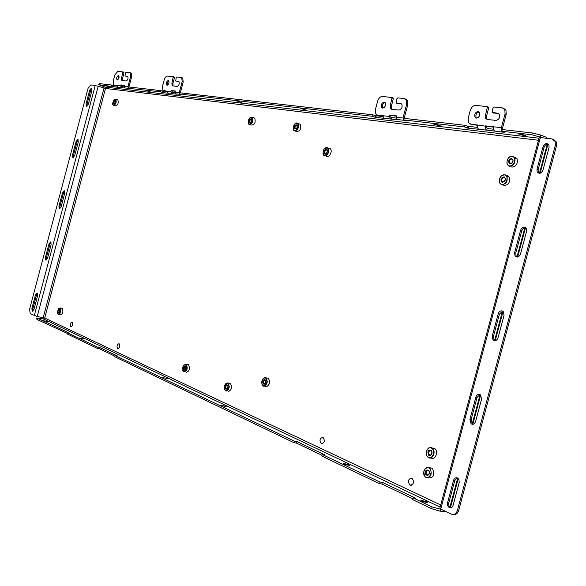 <?xml version="1.0" encoding="UTF-8"?>
<svg xmlns="http://www.w3.org/2000/svg" width="586" height="586" viewBox="0 0 586 586"><rect width="100%" height="100%" fill="white"/><g stroke="black" fill="none" stroke-linecap="round" stroke-linejoin="round"><path stroke-width="0.88" d="M91.387 88.127L91.921 90.552L88.281 104.279L86.281 106.278L86.025 103.956L89.651 90.266L91.387 88.127M77.806 139.417L78.319 141.922L74.686 155.642L72.767 157.59L72.474 155.158L76.092 141.475L77.806 139.417M64.24 190.67L64.724 193.255L61.098 206.968L59.274 208.858L58.93 206.316L62.548 192.648L64.24 190.67M50.682 241.886L51.143 244.552L47.517 258.25L45.781 260.096L45.393 257.444L49.012 243.783L50.682 241.886M37.13 293.066L37.577 295.805L33.951 309.503L32.311 311.291L31.871 308.529L35.482 294.883L37.13 293.066M457.336 477.883L458.933 479.612L459.226 482.432L453.146 505.176C452.385 507.33 451.139 508.135 449.411 507.601C447.77 506.604 447.169 504.927 447.601 502.583L453.564 480.359C454.333 478.191 455.593 477.363 457.336 477.883M479.714 394.444L480.579 394.964L481.575 399.176L475.576 421.546C474.565 424.118 473.07 424.872 471.093 423.81L469.913 419.386L475.876 397.132C476.652 394.949 477.927 394.056 479.714 394.444M502.114 310.895L503.477 311.847L504.033 315.422L498.027 337.822C496.738 340.774 495.045 341.455 492.936 339.873L492.247 336.086L498.225 313.81C498.994 311.606 500.298 310.639 502.114 310.895M524.543 227.251L526.25 228.54L526.521 231.565L520.507 253.987C518.954 257.269 517.108 257.906 514.969 255.892L514.611 252.691L520.588 230.379C521.372 228.166 522.69 227.119 524.543 227.251M547.002 143.504L548.936 145.035L549.038 147.606L543.017 170.057C541.222 173.617 539.274 174.232 537.157 171.903L536.996 169.186L542.988 146.852C543.771 144.625 545.112 143.504 547.002 143.504M117.727 79.813L118.987 75.924M117.281 79.916L116.958 79.769C116.328 77.843 116.826 76.414 118.453 75.491L118.782 75.638C119.405 77.579 118.907 79 117.281 79.916M128.195 88.039L127.924 86.713L130.627 76.51L130.239 72.752L126.129 72.151L125.411 73.016L124.965 75.938L127.726 76.392C128.407 78.495 127.865 80.033 126.093 81.014L121.822 80.428L121.566 78.033L122.87 71.895L117.808 71.36L114.878 74.935L113.223 81.168L113.625 84.904L117.068 85.475L117.83 87.131L118.76 87.439L99.012 84.714L104.835 87.036L105.502 88.457L538.512 140.266M167.471 85.138L167.471 82.78L168.893 80.905M167.047 85.204L166.636 85.014C165.948 82.919 166.505 81.41 168.299 80.487L168.724 80.685C169.405 82.787 168.849 84.289 167.047 85.204M382.878 108.124L382.702 107.912C381.918 105.341 382.717 103.554 385.09 102.543M382.621 108.124L381.589 107.494C380.834 104.711 381.713 102.916 384.218 102.118L385.266 102.762C386.006 105.561 385.127 107.341 382.621 108.124M396.129 118.064L391.778 117.559L391.367 119.112L375.274 117.361L372.498 116.321L179.594 94.031L181.455 94.822L180.063 94.346L179.279 92.559L182.173 81.659L181.733 77.711L176.965 76.964L176.166 77.894L175.697 81L178.913 81.557C179.653 83.835 179.045 85.468 177.089 86.442L172.174 85.746L171.888 83.227L173.273 76.685L167.493 76.07C166.094 76.187 165.003 77.455 164.226 79.864L162.469 86.516L162.915 90.449L166.907 91.145L167.684 92.91L168.643 93.233L162.908 92.661L160.388 91.812L125.038 87.966L124.269 86.296L124.532 85.307L120.906 84.897L120.65 85.886L121.419 87.548L117.83 87.131M493.2 129.184L487.134 128.488L486.68 130.18L494.701 131.11L493.266 129.44L493.244 126.759L485.223 125.858L485.245 128.517L486.592 130.143L467.386 128.07L464.559 126.964L403.644 119.925L406.442 120.98L405.322 120.855L403.798 120.276L403 118.013L406.721 104.103L406.318 99.745L404.384 98.514L397.872 97.899L396.663 99.056L396.026 102.858L400.656 103.554L401.85 104.301C402.619 107.341 401.637 109.26 398.912 110.073L391.675 109.296L390.51 108.578L390.232 105.751L392.034 97.576L382.533 96.441C380.292 96.551 378.659 98.133 377.626 101.195L375.37 109.633L375.838 114.08L377.545 115.12L382.892 115.728L383.691 117.947M476.528 118.101L476.081 117.53C475.444 114.592 476.477 112.746 479.172 111.985M476.396 118.094L474.953 117.075C474.323 114.05 475.393 112.197 478.154 111.53L479.619 112.571C480.22 115.603 479.15 117.449 476.396 118.094M501.814 131.242L501.389 127.675L505.066 113.926L504.854 109.78L502.129 107.773L494.335 107.033L492.914 108.293L492.167 112.322L497.8 113.266L499.477 114.49C500.07 117.771 498.876 119.742 495.895 120.401L487.23 119.478L485.596 118.306L485.413 115.574L487.442 106.769L475.993 105.297C473.327 105.392 471.422 107.113 470.272 110.454L468.192 118.226L468.514 122.577L470.924 124.254L477.312 124.972L477.341 127.609L478.681 129.228M47.796 321.707L43.584 320.747L47.796 321.707M84.216 339.016L79.835 338.012L84.216 339.016M167.596 378.644L162.864 377.545L167.596 378.644M225.896 406.354L220.929 405.182L226.335 406.845L225.896 406.354M348.648 464.691L343.228 463.35L343.865 464.097L349.293 465.445L348.648 464.691M426.608 501.748L420.924 500.283L421.722 501.235L427.414 502.707L426.608 501.748M106.066 85.878L110.219 87.109L106.066 85.878M145.789 90.486L150.104 91.768L145.789 90.486M236.81 101.056L241.491 102.418L236.81 101.056M300.515 108.447L305.431 109.868L300.515 108.447M434.768 124.027L433.874 124.239L439.258 125.748L440.167 125.536L434.768 124.027M520.141 133.93L519.006 134.209L524.682 135.762L525.825 135.483L520.141 133.93M510.084 163.34L510.069 162.959M70.796 326.798C69.741 324.534 70.159 322.959 72.049 322.058L72.056 322.066C73.103 324.322 72.686 325.897 70.803 326.798L71.104 326.856M117.713 348.699C116.482 346.238 116.929 344.561 119.053 343.652L119.053 343.652C120.284 346.106 119.837 347.791 117.72 348.707L118.101 348.773M321.282 443.748C319.143 440.357 319.714 438.211 323.003 437.324L323.011 437.332C325.149 440.723 324.578 442.862 321.304 443.756L321.282 443.748M410.032 485.186C407.417 481.348 408.046 479.004 411.914 478.161L411.936 478.176C414.536 482.007 413.914 484.351 410.061 485.201L410.032 485.186M502.48 181.872L502.451 181.499M440.738 504.986L44.697 318.044L105.487 88.449L98.214 86.164L37.226 316.506L44.683 318.037L43.415 318.952L36.808 317.927L69.609 333.185L67.58 332.819L98.023 347.359L100.103 347.725L117.163 355.863L115.054 355.497L294.538 441.243L296.875 441.558L324.593 454.773L322.234 454.472L379.992 482.066L382.394 482.344L415.569 498.159L413.145 497.902L432.065 506.941L441.661 509.527M410.061 485.201L411.233 485.325M124.232 86.896L122.65 86.721L122.342 87.856L125.038 87.966M122.65 86.721L121.72 86.406L121.888 85.226L120.906 84.897M122.342 87.856L121.419 87.548M175.06 92.727L173.053 92.493L172.731 93.709L176.855 94.192L175.895 93.863L175.111 92.083L175.39 91.02L171.266 90.559L170.98 91.614L171.764 93.379L167.684 92.91M173.053 92.493L172.086 92.17L172.277 90.903L171.266 90.559M172.731 93.709L171.764 93.379M391.367 119.112L398.07 119.888L397.008 119.485L396.209 117.244L396.568 115.889L389.866 115.134L389.507 116.482L390.305 118.709M391.778 117.559L390.723 117.163L390.987 115.559L389.866 115.134M493.17 127.081L486.358 126.312L487.134 128.488M163.435 91.489L160.703 90.61L128.488 86.933L128.18 88.083M166.864 91.782L163.457 91.394L163.142 92.595M376.241 115.903L372.901 114.797L179.924 92.8L179.594 94.031M382.819 116.533L376.271 115.786L375.868 117.31M468.588 126.495L464.998 125.301L404.062 118.35L403.644 119.925M477.268 127.36L468.617 126.371L468.177 128.034M547.236 138.362L546.123 137.219L540.841 135.066L532.293 132.971L502.268 129.55L501.806 131.271L504.656 132.407L494.606 131.074M114.197 85.842L111.618 85.014L99.305 83.608L98.565 84.706M117.024 86.076L114.219 85.754L113.918 86.874M542.885 137.857L531.824 134.736L501.806 131.271M111.318 86.135L111.618 85.014M160.388 91.812L160.703 90.61M372.498 116.321L372.901 114.797M464.559 126.964L464.998 125.301M413.145 497.902L412.683 499.631L431.589 508.699L440.013 511.168L446.224 511.703M322.234 454.472L321.809 456.047L379.545 483.736L381.947 484.007L412.896 498.825M115.054 355.497L114.731 356.728L294.135 442.774L296.472 443.089L322.007 455.315M67.58 332.819L67.273 333.969L97.701 348.56L99.781 348.926L114.885 356.156M36.779 318.037L36.874 319.392L67.419 333.434M381.947 484.007L382.394 482.344M379.545 483.736L379.992 482.066M296.472 443.089L296.875 441.558M294.135 442.774L294.538 441.243M99.781 348.926L100.103 347.725M97.701 348.56L98.023 347.359M54.337 327.171L54.637 326.043M52.33 326.805L52.63 325.677M467.386 128.07L467.833 126.408M375.274 117.361L375.677 115.838M162.908 92.661L163.223 91.46M113.75 86.948L114.043 85.82M404.142 118.357L407.834 104.535L406.721 104.103M401.491 103.898L400.597 103.554L401.476 103.883M391.888 97.415L393.147 98.016L393.25 99.056L392.137 98.624M390.232 105.751L391.345 106.183L393.25 99.056M391.345 106.183L391.902 109.326M396.473 103.143L401.571 103.971M405.593 98.968L407.438 100.184L407.834 104.535M390.987 115.559L396.495 116.182M377.545 115.12L382.834 116.013M378.659 115.537L377.596 115.134M503.616 108.3L505.989 110.249L506.201 114.395L502.524 128.136L502.568 129.579M501.843 131.286L502.744 132.018M487.955 106.791L488.57 107.238L488.636 108.242L487.501 107.773M485.413 115.574L486.548 116.035L488.636 108.242M486.548 116.035L486.732 118.768L487.296 119.485M492.797 112.768L498.898 113.728M493.932 113.237L493.529 113.069M470.924 124.254L477.238 125.279M472.06 124.701L470.734 124.225M180.312 92.844L183.191 82.018L182.173 81.659M173.222 76.649L174.284 77.037L174.386 77.975L173.375 77.623M171.888 83.227L172.899 83.578L174.386 77.975M172.899 83.578L173.112 86.017M175.873 81.08L178.994 81.644M181.982 77.704L182.751 78.07L183.191 82.018M172.277 90.903L175.331 91.248M163.597 90.771L166.864 91.372M164.6 91.116L164.139 90.955M128.261 88.112L128.7 88.391M128.927 86.984L131.616 76.847L130.627 76.51M125.104 76.004L127.836 76.517M130.619 72.825L131.22 73.096L131.616 76.847M121.888 85.226L124.474 85.519M114.16 85.146L117.024 85.688M115.134 85.468L114.761 85.344M122.833 71.866L123.844 72.225L123.939 73.118L122.957 72.781M121.566 78.033L122.547 78.363L123.939 73.118M122.547 78.363L122.694 80.648M497.741 113.259L498.876 113.728L497.734 113.266M486.358 126.312L477.312 124.972M539.164 137.842L540.343 137.556L552.005 138.926L555.162 141.453L555.294 145.511L457.454 510.296C456.245 513.724 454.26 515.028 451.506 514.208L440.738 509.095L439.903 508.099L539.164 137.842M450.751 507.769L450.641 507.725C449.001 506.729 448.4 505.059 448.839 502.715L454.787 480.513L457.292 477.868M472.814 424.323L472.301 424.008L471.122 419.591L477.085 397.359L479.956 394.539M494.892 340.766L494.13 340.151L493.441 336.371L499.411 314.111L502.656 311.115M516.991 257.115L516.141 256.25L515.783 253.049L521.76 230.759L523.173 228.437L525.386 227.595M539.127 173.361L538.307 172.343L538.153 169.625L544.13 147.313C544.914 145.094 546.247 143.973 548.137 143.966M553.543 139.461L556.304 141.922L556.444 145.98L458.692 510.421C457.622 513.578 455.813 514.933 453.242 514.508M37.226 316.506L30.252 313.752L29.556 309.335L88.061 88.325L90.837 84.897L98.214 86.164M87.021 106.293L86.992 104.264L90.61 90.581L91.892 88.545M73.492 157.568L73.44 155.429L77.059 141.761L78.275 139.812M59.984 208.814L59.904 206.565L63.522 192.904L64.658 191.036M46.477 260.016L46.375 257.664L49.993 244.01L51.055 242.223M32.984 311.181L32.86 308.719L36.471 295.073L37.46 293.374M509.505 165.86C514.252 166.798 516.933 156.792 512.047 156.367C507.315 155.488 504.663 165.391 509.505 165.86M512.332 156.14L514.691 157.883C515.651 162.644 513.959 165.428 509.622 166.241L507.315 164.563C506.297 159.817 507.967 157.011 512.332 156.14M510.01 163.985C507.623 161.663 508.135 159.751 511.549 158.242C513.944 160.564 513.431 162.483 510.01 163.985M511.79 159.018C509.849 159.399 509.102 160.645 509.549 162.762L510.582 163.516C512.516 163.15 513.27 161.904 512.831 159.788L511.79 159.018M511.915 163.113L513.028 160.396M514.691 157.041L517.057 158.784C518.017 163.538 516.325 166.321 511.996 167.127L510.802 166.68M510.56 163.516L510.538 163.135M501.286 184.224C505.637 186.187 509.52 176.525 504.964 175.06C500.612 173.163 496.782 182.722 501.286 184.224M505.286 174.84L506.949 176.335C507.908 181.645 506.048 184.4 501.367 184.59L499.763 183.162C498.73 177.866 500.569 175.097 505.286 174.84M502.012 182.414C500.07 179.536 500.818 177.69 504.238 176.869C506.179 179.756 505.44 181.601 502.012 182.414M504.407 177.624C502.312 177.726 501.491 178.957 501.938 181.316L502.663 181.96C504.751 181.865 505.579 180.642 505.139 178.276L504.407 177.624M504.297 181.623L505.352 178.891M507.586 175.683L509.322 177.199C510.281 182.502 508.421 185.249 503.748 185.432M427.773 456.838C431.457 460.603 436.087 451.96 432.153 448.627C428.447 444.928 423.89 453.498 427.773 456.838M432.505 448.4C436.299 451.55 432.571 460.215 428.534 457.644L427.846 457.131C424.052 453.908 427.868 445.257 431.911 447.953L432.505 448.4M428.637 455.219C427.223 451.432 428.11 449.777 431.289 450.253C432.702 454.055 431.823 455.703 428.637 455.219M431.435 450.854L431.157 450.649C428.813 450.707 428.212 452.07 429.355 454.743L429.655 454.963C431.992 454.883 432.585 453.513 431.435 450.854M431.596 454.428L431.911 451.557M432.102 447.975L435.01 448.759C438.804 451.909 435.083 460.552 431.047 457.981L430.732 457.937M424.857 476.433C428.249 480.747 433.442 472.719 429.78 468.807C426.366 464.552 421.246 472.521 424.857 476.433M430.146 468.588C432.358 474.426 430.996 477.436 426.081 477.627L424.916 476.704C422.733 470.8 424.125 467.804 429.084 467.723L430.146 468.588M425.832 474.931C424.696 470.917 425.685 469.386 428.805 470.316C429.941 474.338 428.952 475.876 425.832 474.931M428.915 470.873L428.432 470.477C426.227 470.529 425.612 471.862 426.586 474.484L427.091 474.887C429.289 474.814 429.897 473.481 428.915 470.873M428.981 474.294L429.252 471.408M429.487 467.775L431.596 468.046L432.666 468.91C434.871 474.741 433.515 477.744 428.593 477.934L428.066 477.868M323.597 155.004C327.471 155.363 328.856 153.071 327.742 148.112C323.868 147.775 322.483 150.075 323.597 155.004M324.41 148.602L326.336 147.394L328.123 148.024C330.79 150.749 326.146 158.271 323.655 155.29L322.857 153.151M324.41 153.649C323.743 150.661 324.578 149.276 326.922 149.481C327.589 152.47 326.754 153.862 324.41 153.649M327.039 150.067C325.223 149.891 324.563 150.968 325.062 153.312L326.592 153.166L327.384 150.844L327.039 150.067M328.658 148.163L330.401 148.8C333.068 151.525 328.431 159.026 325.933 156.052M325.486 153.957L325.457 153.444M325.142 153.993L325.127 153.334M293.747 130.282C297.351 130.583 298.677 128.363 297.71 123.624C294.106 123.338 292.788 125.558 293.747 130.282M294.824 123.902L296.538 122.928L298.04 123.492C299.05 128.524 297.644 130.883 293.82 130.568L293.117 128.795M294.531 128.964C293.952 126.107 294.751 124.767 296.926 124.943C297.505 127.807 296.706 129.147 294.531 128.964M297.336 126.115L297.058 125.514C295.344 125.375 294.721 126.43 295.176 128.664L296.465 128.612M300.266 124.261L300.281 124.276C301.292 129.301 299.885 131.66 296.062 131.337L295.381 131.103M248.764 124.02C252.075 124.071 253.255 121.903 252.302 117.53C248.991 117.493 247.812 119.661 248.764 124.02M249.936 117.705L252.603 117.39C253.621 122.02 252.376 124.327 248.852 124.305L248.2 122.855M249.46 122.738C248.882 120.101 249.599 118.79 251.599 118.811C252.178 121.456 251.467 122.767 249.46 122.738M251.987 119.8L251.746 119.368C250.178 119.354 249.621 120.379 250.068 122.445L251.094 122.437M252.603 117.39L254.8 118.138C255.826 122.767 254.573 125.067 251.05 125.052L250.105 124.73M113.076 105.033C115.537 104.601 116.38 102.682 115.603 99.283L114.211 99.408L112.556 103.319L113.076 105.033M114.351 99.305L115.852 99.151C116.695 102.704 115.816 104.755 113.201 105.312L112.739 104.513M113.574 103.898C113.105 101.847 113.611 100.689 115.105 100.418L115.42 101.473L114.424 103.817L113.574 103.898M115.391 101.034L115.274 100.895C114.109 101.136 113.713 102.052 114.087 103.634L114.556 103.693M117.215 99.576L117.852 99.788C118.724 103.356 117.837 105.407 115.222 105.956L113.831 105.509M117.852 99.788L115.823 99.129M57.911 314.103C60.292 313.664 60.995 311.708 60.014 308.251L58.373 308.683L57.311 312.602L57.911 314.103M58.703 308.346L60.255 308.097C61.347 311.4 60.68 313.525 58.263 314.484L57.611 313.7M58.329 312.946C57.736 310.858 58.161 309.679 59.596 309.408L59.962 310.331L59.333 312.675L58.329 312.946M59.889 309.935L58.827 312.631L59.34 312.668M61.691 308.265L62.343 308.5C63.434 311.796 62.768 313.928 60.351 314.88L58.673 314.565M183.792 371.707C187.081 370.477 187.725 368.045 185.733 364.419C182.451 365.657 181.806 368.089 183.792 371.707M183.726 365.115L186.026 364.236C188.099 368.125 187.395 370.704 183.923 371.978L182.788 370.499M184.172 370.264C182.971 368.081 183.367 366.609 185.344 365.862C186.553 368.052 186.165 369.517 184.172 370.264M186.048 366.865L185.63 366.411C184.07 366.983 183.755 368.133 184.685 369.854L185.564 369.62M187.601 364.499L188.318 364.639C190.391 368.521 189.688 371.092 186.209 372.359M185.176 370.066L185.828 366.316M225.874 390.891C229.39 388.723 229.8 386.086 227.119 382.988C223.618 385.149 223.2 387.786 225.874 390.891M225.105 384.057L227.829 382.914C230.137 386.592 229.536 389.346 226.028 391.17L224.262 389.221M226.115 389.324C224.504 387.449 224.753 385.859 226.87 384.548C228.496 386.423 228.24 388.013 226.115 389.324M227.925 385.815L227.192 385.134C225.632 385.954 225.368 387.185 226.401 388.811L227.493 388.452M229.258 383.156L230.173 383.31C232.488 386.98 231.888 389.727 228.372 391.551M264 386.028C267.604 383.01 267.78 380.27 264.52 377.809C260.931 380.819 260.755 383.559 264 386.028M262.572 379.157L264.74 377.582L265.751 377.794C268.124 381.259 267.604 384.101 264.183 386.328L263.217 386.123L261.774 383.955M264.103 384.401C262.14 382.907 262.25 381.252 264.418 379.428C266.388 380.922 266.286 382.577 264.103 384.401M265.832 380.929L264.791 380.036C263.275 381.039 263.048 382.306 264.11 383.845L265.421 383.369M266.989 378.007L268.124 378.204C270.505 381.662 269.978 384.504 266.564 386.723L265.707 386.584M264.733 379.933L264.96 379.538M104.015 88.083L43.225 317.627M449.894 507.22L457.71 478.088M472.228 423.949L480.095 394.612M494.533 340.752L502.48 311.122M516.962 257.115L524.873 227.617M539.42 173.368L547.295 144.002M120.65 85.886L117.068 85.475M170.98 91.614L166.907 91.145M389.507 116.482L382.892 115.728M539.069 138.208L104.835 87.036M403.798 120.276L397.008 119.485M180.063 94.346L175.895 93.863M99.305 83.608L99.012 84.714M540.841 135.066L540.365 136.831M532.293 132.971L531.824 134.736M43.415 318.952L440.167 507.124M440.013 511.168L440.482 509.41M431.589 508.699L432.065 506.941M36.874 319.392L37.167 318.286M403 118.013L396.209 117.244M501.389 127.675L493.244 126.759M506.201 114.395L505.066 113.926M179.279 92.559L175.111 92.083M127.924 86.713L124.269 86.296M540.343 137.556L440.738 509.095M457.454 510.296L458.692 510.421M555.294 145.511L556.444 145.98M95.232 85.409L34.266 315.664M542.988 146.852L544.13 147.313M536.996 169.186L538.153 169.625M520.588 230.379L521.76 230.759M514.611 252.691L515.783 253.049M498.225 313.81L499.411 314.111M492.247 336.086L493.441 336.371M475.876 397.132L477.085 397.359M469.913 419.386L471.122 419.591M453.564 480.359L454.787 480.513M447.601 502.583L448.839 502.715M35.482 294.883L36.471 295.073M31.871 308.529L32.86 308.719M49.012 243.783L49.993 244.01M45.393 257.444L46.375 257.664M62.548 192.648L63.522 192.904M58.93 206.316L59.904 206.565M76.092 141.475L77.059 141.761M72.474 155.158L73.44 155.429M89.651 90.266L90.61 90.581M86.025 103.956L86.992 104.264M116.958 79.769L117.39 79.916M166.636 85.014L167.2 85.212M381.589 107.494L382.702 107.912M474.953 117.075L476.081 117.53M420.814 500.693L420.924 500.283M321.304 443.756L322.19 443.88M130.239 72.752L131.22 73.096M181.733 77.711L182.751 78.07M406.318 99.745L407.438 100.184M504.854 109.78L505.989 110.249M122.87 71.895L123.844 72.225M173.273 76.685L174.284 77.037M392.034 97.576L393.147 98.016M487.442 106.769L488.57 107.238M122.364 80.612L121.822 80.428M172.885 85.996L172.174 85.746M391.624 109.003L390.51 108.578M486.732 118.768L485.596 118.306M450.451 507.63L458.252 478.55M472.792 424.323L480.645 395.03M495.207 340.737L503.074 311.408M517.65 257.056L525.525 227.69M540.116 173.266L547.976 143.951M555.162 141.453L556.304 141.922M537.157 171.903L538.307 172.343M514.969 255.892L516.141 256.25M492.936 339.873L494.13 340.151M471.093 423.81L472.301 424.008M449.411 507.601L450.641 507.725M72.767 157.59L73.14 157.693M86.281 106.278L86.677 106.403M511.336 163.435L509.549 162.762M514.691 157.883L517.057 158.784M503.704 181.953L501.938 181.316M506.949 176.335L509.322 177.199M431.911 447.953L434.409 448.312M430.644 455.102L429.655 454.963M429.084 467.723L431.596 468.046M427.992 474.997L427.091 474.887M325.867 153.583L325.062 153.312M328.123 148.024L330.401 148.8M298.04 123.492L300.281 124.276M296.077 128.979L295.176 128.671M250.815 122.701L250.076 122.452M60.028 307.943L62.116 308.346M186.026 364.236L188.318 364.639M226.804 388.877L226.401 388.811M227.829 382.914L230.173 383.31M264.608 383.925L264.11 383.845M265.751 377.794L268.124 378.204"/></g></svg>
